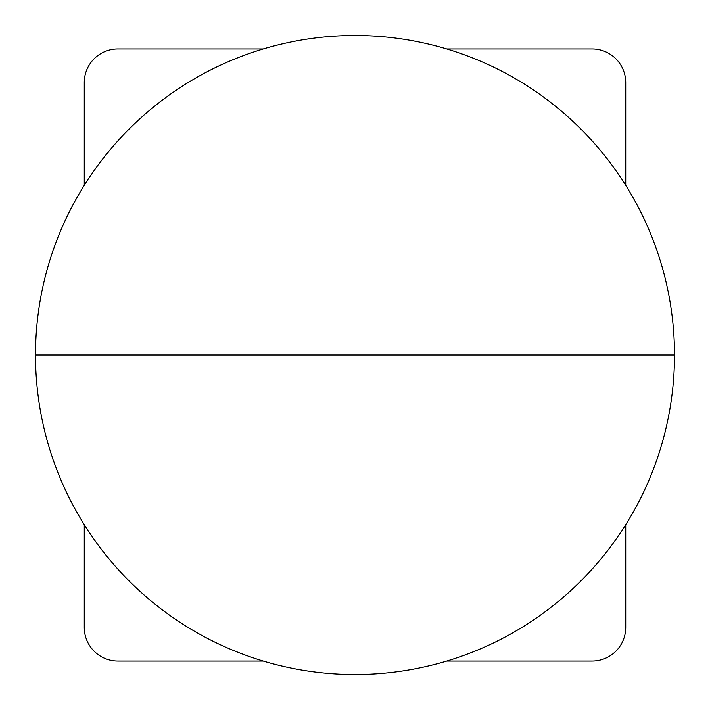 <?xml version="1.0" encoding="UTF-8"?>
<svg xmlns="http://www.w3.org/2000/svg" width="710" height="710" viewBox="0 0 710 710"><rect width="100%" height="100%" fill="white"/><g stroke="black" fill="none" stroke-linecap="round" stroke-linejoin="round"><path stroke-width="1.06" d="M355 35.5A319.5 319.5 0 0 0 35.5 355A319.5 319.5 0 0 0 355 674.5A319.5 319.5 0 0 0 674.5 355A319.5 319.5 0 0 0 355 35.5M84.268 185.345L84.268 82.582A33.627 33.627 0 0 1 117.895 48.954L263.268 48.954M446.732 48.954L592.104 48.954A33.627 33.627 0 0 1 625.732 82.582L625.732 185.345M625.732 524.654L625.732 627.418A33.627 33.627 0 0 1 592.104 661.045L446.732 661.045M263.268 661.045L117.895 661.045A33.627 33.627 0 0 1 84.268 627.418L84.268 524.654M35.5 355L674.5 355"/></g></svg>
